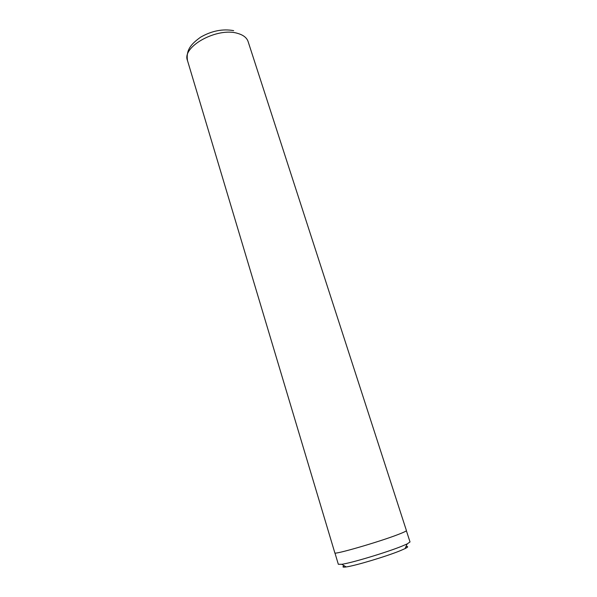 <?xml version="1.0" encoding="UTF-8"?>
<svg xmlns="http://www.w3.org/2000/svg" width="597" height="597" viewBox="0 0 597 597"><rect width="100%" height="100%" fill="white"/><g stroke="black" fill="none" stroke-linecap="round" stroke-linejoin="round"><path stroke-width="0.9" d="M406.02 546.501C408.512 546.33 408.199 547.024 405.087 548.583L400.535 550.591C386.953 556.24 355.021 565.822 346.156 566.941C342.708 567.426 342.051 567.031 344.2 565.755M406.378 530.711L410.02 541.949L407.176 543.912L402.139 546.091C387.087 552.262 351.484 562.978 341.782 564.284L338.327 564.277L334.939 552.964M406.415 530.569C406.497 531.039 403.841 532.315 398.445 534.39C379.274 541.882 333.268 555.18 334.835 552.867L187.465 60.476C181.533 46.723 217.472 26.902 237.703 33.402C243.337 35.007 246.807 37.738 248.113 41.581L406.415 530.569M405.087 548.583L407.176 543.912M233.666 30.641C222.726 28.656 211.711 30.835 200.622 37.171C191.115 44.044 185.965 49.782 187.465 60.476M346.156 566.941L341.782 564.284"/></g></svg>
